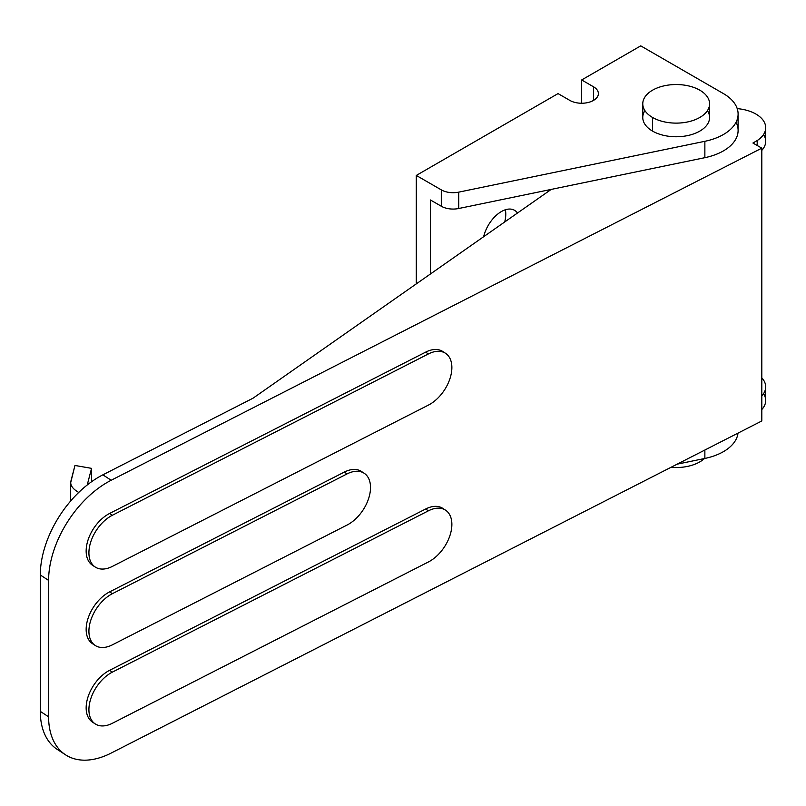 <?xml version="1.0" encoding="UTF-8"?>
<svg xmlns="http://www.w3.org/2000/svg" width="806" height="806" viewBox="0 0 806 806"><rect width="100%" height="100%" fill="white"/><g stroke="black" fill="none" stroke-linecap="round" stroke-linejoin="round"><path stroke-width="1.21" d="M93.929 722.922A31.323 19.163 -56.9 0 1 87.703 697.925A31.323 19.163 -56.9 0 1 109.616 670.32L112.377 672.123L428.409 510.813A31.323 19.163 -56.9 0 1 445.537 510.168A31.323 19.163 -56.9 0 1 451.874 524.414A31.323 19.163 -56.9 0 1 428.409 561.963L112.377 723.274A31.323 19.163 -56.9 0 1 95.249 723.929A31.323 19.163 -56.9 0 1 90.846 698.52A31.323 19.163 -56.9 0 1 112.377 672.123L109.616 670.32L425.639 509.009A31.323 19.163 -56.9 0 1 444.086 509.362M93.929 644.488A31.323 19.163 -56.9 0 1 87.703 619.492A31.323 19.163 -56.9 0 1 109.616 591.886L112.377 593.69L347.054 473.908A31.323 19.163 -56.9 0 1 364.181 473.253A31.323 19.163 -56.9 0 1 370.518 487.509A31.323 19.163 -56.9 0 1 347.054 525.059L112.377 644.84A31.323 19.163 -56.9 0 1 95.249 645.495A31.323 19.163 -56.9 0 1 90.846 620.086A31.323 19.163 -56.9 0 1 112.377 593.69L109.616 591.886L344.283 472.104A31.323 19.163 -56.9 0 1 362.73 472.447M93.929 566.064A31.323 19.163 -56.9 0 1 87.703 541.068A31.323 19.163 -56.9 0 1 109.616 513.452L112.377 515.256L428.409 353.945A31.323 19.163 -56.9 0 1 445.537 353.3A31.323 19.163 -56.9 0 1 451.874 367.546A31.323 19.163 -56.9 0 1 428.409 405.106L112.377 566.406A31.323 19.163 -56.9 0 1 95.249 567.061A31.323 19.163 -56.9 0 1 90.846 541.652A31.323 19.163 -56.9 0 1 112.377 515.256L109.616 513.452L425.639 352.141A31.323 19.163 -56.9 0 1 444.086 352.494M737.218 108.619A33.409 19.294 180 0 1 755.917 114.059A33.409 19.294 0 0 0 737.218 108.619M40.3 574.98L40.3 711.386L48.602 716.806L48.602 580.401L40.3 574.98A83.532 51.1 -56.9 0 1 102.876 474.835L111.178 480.255L761.811 148.153L752.925 143.025L757.187 140.566A33.409 19.294 0 0 0 755.917 114.059A33.409 19.294 180 0 1 765.7 127.701A33.409 19.294 180 0 1 757.187 140.566L752.925 143.025L761.811 148.153L111.178 480.255A83.532 51.1 123.1 0 0 48.602 580.401L48.602 716.806A83.532 51.1 123.1 0 0 111.178 753.066L761.811 420.964L111.178 753.066A83.532 51.1 -56.9 0 1 65.508 754.799A83.532 51.1 -56.9 0 1 48.602 716.806L40.3 711.386L40.3 574.98L48.602 580.401A83.532 51.1 -56.9 0 1 111.178 480.255L102.876 474.835L253.074 398.174L102.876 474.835A83.532 51.1 123.1 0 0 40.3 574.98M551.213 189.41L253.074 398.174L551.213 189.41M763.544 393.691A33.409 19.294 180 0 1 761.811 409.539A33.409 19.294 0 0 0 765.7 400.511L765.7 386.87A33.409 19.294 180 0 1 761.811 395.897A33.409 19.294 0 0 0 761.811 377.843A33.409 19.294 180 0 1 765.7 386.87M61.568 751.756A83.532 51.1 -56.9 0 1 40.3 711.386A83.532 51.1 123.1 0 0 57.206 749.379L65.508 754.799M761.811 420.964L761.811 148.153L761.811 420.964M757.187 145.483L757.187 140.566L757.187 145.483M763.544 134.521A33.409 19.294 180 0 1 761.811 150.369A33.409 19.294 0 0 0 765.7 141.342L765.7 127.701M445.537 353.3L442.766 351.497A31.323 19.163 123.1 0 0 425.639 352.141L428.409 353.945L425.639 352.141L109.616 513.452A31.323 19.163 123.1 0 0 88.086 539.849A31.323 19.163 123.1 0 0 92.489 565.258L95.249 567.061M364.181 473.253L361.41 471.45A31.323 19.163 123.1 0 0 344.283 472.104L347.054 473.908L344.283 472.104L109.616 591.886A31.323 19.163 123.1 0 0 88.086 618.283A31.323 19.163 123.1 0 0 92.489 643.682L95.249 645.495M445.537 510.168L442.766 508.354A31.323 19.163 123.1 0 0 425.639 509.009L428.409 510.813L425.639 509.009L109.616 670.32A31.323 19.163 123.1 0 0 88.086 696.706A31.323 19.163 123.1 0 0 92.489 722.116L95.249 723.929M112.377 723.274L428.409 561.963A31.323 19.163 123.1 0 0 451.874 524.414A31.323 19.163 123.1 0 0 428.409 510.813L112.377 672.123A31.323 19.163 123.1 0 0 88.912 709.673A31.323 19.163 123.1 0 0 112.377 723.274M112.377 644.84L347.054 525.059A31.323 19.163 123.1 0 0 370.518 487.509A31.323 19.163 123.1 0 0 347.054 473.908L112.377 593.69A31.323 19.163 123.1 0 0 88.912 631.249A31.323 19.163 123.1 0 0 112.377 644.84M112.377 566.406L428.409 405.106A31.323 19.163 123.1 0 0 451.874 367.546A31.323 19.163 123.1 0 0 428.409 353.945L112.377 515.256A31.323 19.163 123.1 0 0 88.912 552.815A31.323 19.163 123.1 0 0 112.377 566.406M736.059 122.24A50.113 28.935 180 0 1 704.867 157.674L458.735 208.502L704.867 157.674L704.867 141.302L458.735 192.14L458.735 208.502A16.704 9.642 180 0 1 441.295 206.245L430.464 199.989L430.464 273.959L430.464 199.989L441.295 206.245A16.704 9.642 0 0 0 458.735 208.502L458.735 192.14A16.704 9.642 180 0 1 441.295 189.873L441.295 206.245L441.295 189.873L416.289 175.436L416.289 283.883L416.289 175.436L558.044 93.597L569.862 100.418A16.704 9.642 0 0 0 588.068 102.513A16.704 9.642 0 0 0 598.384 93.597A16.704 9.642 0 0 0 593.488 86.776L593.488 100.418L593.488 86.776L581.67 79.955L581.67 103.239L581.67 79.955L640.74 45.861L723.425 93.597A50.113 28.935 180 0 1 738.105 114.059A50.113 28.935 180 0 1 704.867 141.302L704.867 157.674A50.113 28.935 0 0 0 738.105 130.431L738.105 114.059M504.697 221.982A26.316 15.193 120 0 0 505.342 209.782A26.316 15.193 -60 0 1 504.697 221.982M704.867 450.03L704.867 458.443A50.113 28.935 0 0 0 737.994 433.124A50.113 28.935 180 0 1 704.867 458.443L704.867 450.03M677.191 464.155L704.867 458.443L677.191 464.155M441.295 189.873A16.704 9.642 0 0 0 458.735 192.14L704.867 141.302A50.113 28.935 0 0 0 723.425 93.597L640.74 45.861L581.67 79.955L593.488 86.776A16.704 9.642 180 0 1 593.488 100.418A16.704 9.642 180 0 1 569.862 100.418L558.044 93.597L416.289 175.436L441.295 189.873M707.426 110.644A33.409 19.294 180 0 1 694.298 133.675A33.409 19.294 180 0 1 652.548 131.106A33.409 19.294 180 0 1 644.921 110.644M501.342 211.585A26.316 15.193 -60 0 1 517.472 213.036A26.316 15.193 120 0 0 514.5 210.285A26.316 15.193 120 0 0 501.342 211.585A26.316 15.193 120 0 0 483.63 236.732A26.316 15.193 -60 0 1 501.342 211.585M642.765 103.823L642.765 117.464A33.409 19.294 0 0 0 652.548 131.106A33.409 19.294 0 0 0 688.959 135.287A33.409 19.294 0 0 0 709.592 117.464L709.592 103.823A33.409 19.294 180 0 1 688.959 121.646A33.409 19.294 180 0 1 652.548 117.464A33.409 19.294 180 0 1 642.765 103.823A33.409 19.294 180 0 1 676.174 84.539A33.409 19.294 180 0 1 709.592 103.823M652.548 131.106L652.548 117.464L652.548 131.106M652.548 117.464A33.409 19.294 0 0 0 708.454 108.82A33.409 19.294 0 0 0 667.529 85.194A33.409 19.294 0 0 0 652.548 117.464M704.444 458.533A33.409 19.294 180 0 1 671.025 467.309A33.409 19.294 0 0 0 704.444 458.533M87.441 484.194L91.552 468.357L74.958 465.465L70.857 481.303C70.072 485.222 72.701 488.93 78.736 492.446C73.497 489.433 70.807 486.189 70.676 482.713L74.958 465.465L91.552 468.357L91.552 481.746L91.552 468.357L87.431 484.194M70.676 501L70.676 482.713"/></g></svg>
